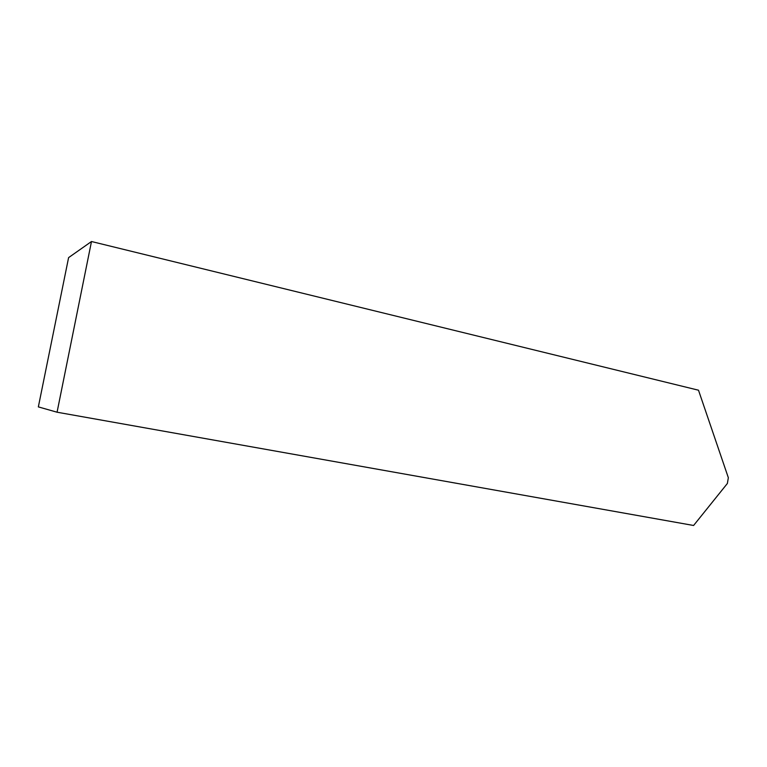 <?xml version="1.0" encoding="UTF-8"?>
<svg xmlns="http://www.w3.org/2000/svg" width="767" height="767" viewBox="0 0 767 767"><rect width="100%" height="100%" fill="white"/><g stroke="black" fill="none" stroke-linecap="round" stroke-linejoin="round"><path stroke-width="1.15" d="M57.065 412.215L693.598 525.481L727.375 483.469L728.343 477.726L698.497 390.211L91.484 241.519L68.599 257.616L38.35 406.893L57.065 412.215L91.484 241.519"/></g></svg>
